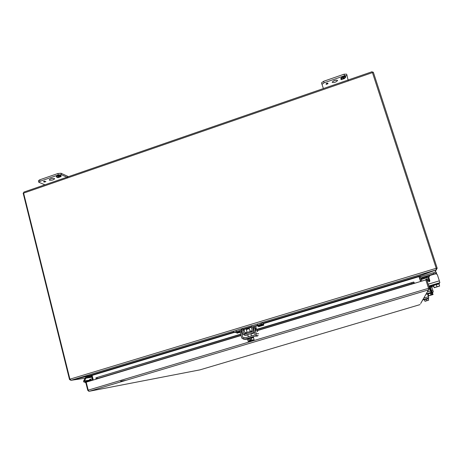 <?xml version="1.0" encoding="UTF-8"?>
<svg xmlns="http://www.w3.org/2000/svg" width="463" height="463" viewBox="0 0 463 463"><rect width="100%" height="100%" fill="white"/><g stroke="black" fill="none" stroke-linecap="round" stroke-linejoin="round"><path stroke-width="0.69" d="M90.395 380.395L89.44 380.152M89.388 380.158L89.868 379.249L91.107 380.291L86.216 381.066L86.205 381.848M86.396 381.79L91.824 380.077L92.646 380.216L91.495 375.667L85.499 377.478L83.786 380.696L83.624 381.848L85.8 382.536M85.603 381.402L84.793 382.264L85.603 381.402L84.833 380.679M85.476 381.419L85.528 381.107M84.793 382.264L84.087 381.842L84.312 380.829L85.4 381.124M85.568 381.257L86.216 381.066M84.579 380.736L85.968 378.126L91.68 376.402M89.868 379.249L92.305 378.867M85.968 378.126L91.894 377.235M432.992 285.457L428.998 286.649M430.596 287.245L433.669 286.29M429.056 286.811L432.002 286.012L431.591 286.695L430.544 287.089M86.552 382.056L86.477 381.767L88.734 381.402M425.856 279.947L426.747 279.675L429.456 288.055L428.483 289.873L428.935 289.635L428.547 288.287L88.213 390.147L88.884 391.316L89.492 391.229L88.884 391.316L87.756 390.321L85.667 382.01L86.477 381.767M89.486 391.218L428.483 289.873L420.659 303.525M420.045 304.602L199.993 369.856M88.213 390.147L86.199 382.166L241.084 335.53M428.547 288.287L425.838 279.895L414.512 283.31L413.76 282.019L413.916 282.962L411.827 283.883L411.538 282.968L413.627 282.054L256.722 329.343M96.02 378.149L95.916 377.814L240.772 334.431M425.474 280.005L426.695 278.905L428.917 278.772L429.045 279.704L426.811 279.866M95.997 378.421L96.113 379.18M414.402 282.945L413.916 282.962M245.077 333.134L246.258 332.775M251.114 331.311L252.329 330.947M256.791 329.598L411.538 282.968M95.974 377.976L95.963 378.856M425.676 279.507L426.203 279.843M426.695 278.905L426.822 279.837M241.02 335.316L97.421 378.566L97.137 377.715M411.827 283.883L257.052 330.489M252.173 331.959L251.368 332.202M246.513 333.667L244.51 334.269M97.421 378.566L96.2 378.665M428.304 281.29L429.045 279.704M436.262 268.413L437.13 268.065L373.317 72.159L372.466 72.448M436.343 269.709L437.182 268.262M436.401 269.819L420.549 275.595M260.061 323.186L436.129 269.917L434.925 272.302M421.776 281.122L420.219 276.243L419.252 276.33L420.855 281.4M420.219 276.243L420.578 275.67L420.317 276.59M259.882 323.226L436.21 269.86L436.221 268.28L372.154 71.701L23.827 192.093L23.607 193.112L69.913 379.185L71.059 380.308L233.85 331.109M188.279 345.844L188.406 346.307L188.279 345.844M93.289 380.03L92.091 375.314L90.979 375.256L71.296 380.273M436.059 269.952L419.848 275.855L418.963 276.538L420.554 281.487M23.578 192.973L23.15 193.123L69.479 379.376L69.959 379.359M69.537 379.556L70.966 380.308M90.563 375.36L70.966 380.343M85.105 378.213L71.261 380.273M90.777 375.389L91.987 375.285M250.153 331.398L249.383 328.707L247.543 329.147L246.333 329.587L247.103 332.284M251.264 337.949L251.913 340.23L251.044 340.502C253.973 339.703 254.303 339.686 252.04 340.438L254.083 339.709L253.429 337.434L247.531 339.205L248.18 341.48L251.201 340.461M248.585 338.754L249.239 341.034L248.18 341.48M250.992 340.508L250.651 339.31L249.817 339.558L250.159 340.756L249.239 341.034M254.083 339.709L251.913 340.23M251.976 340.311L253.487 339.877M250.905 340.195L250.095 340.247L250.159 340.756M251.264 340.681L249.198 341.081M249.817 339.558L250.709 339.506M248.753 341.254L251.206 340.687C248.29 341.486 247.954 341.509 250.211 340.756M250.911 340.224L250.147 340.438M253.602 337.411L253.44 336.85L247.19 338.661L247.352 339.229L253.452 337.51M433.536 285.411L434.219 287.673L439.63 286.018L438.907 283.802L436.285 284.508L433.536 285.411L434.149 287.772L439.537 286.082M434.219 287.673L433.808 286.562L434.149 287.772M436.285 284.508L437.008 286.724L434.253 287.621M439.63 286.018L437.008 286.724M439.549 286.117L434.184 287.726M439.294 286.198L434.439 287.645M439.109 283.206L432.87 285.075L433.044 285.63L438.947 283.917M433.437 285.578L433.044 285.63M431.03 293.044L428.177 293.936L428.686 295.828L431.846 294.908L428.686 295.828M433.102 294.433L432.708 294.543L433.102 294.433L432.303 292.697M428.177 293.936L428.709 295.793M430.387 293.224L430.972 295.018L428.755 295.73M431.776 294.798L430.972 295.018M430.33 286.423L432.714 294.653L433.038 294.48M431.846 294.908L428.917 295.73M428.732 295.764L429.652 295.446M430.862 292.593L427.644 293.646L427.789 294.098L431.024 293.033M428.113 294.046L427.789 294.098M432.836 292.581L432.691 292.136L432.182 292.228M424.53 299.729L424.999 301.263L428.663 300.151L428.177 298.641L426.382 299.139L424.484 299.798L424.97 301.303L428.628 300.198L424.97 301.303M424.999 301.263L424.745 300.47L424.988 301.28M426.382 299.139L426.869 300.649L425.017 301.234M428.663 300.151L426.869 300.649M428.454 300.25L425.161 301.228M424.49 299.804L428.449 298.589L428.327 298.218L424.096 299.48M424.212 299.856L424.091 299.48M54.356 178.492L54.634 178.747C53.679 179.922 51.966 180.396 49.489 180.176L49.211 179.916C50.172 178.735 51.891 178.261 54.356 178.492M52.927 178.359L50.554 178.868M44.483 181.942L45.652 181.56L44.483 181.942M39.673 179.841L38.412 180.778L38.776 182.225L40.038 181.293L39.673 179.841L57.875 173.527L58.245 174.979L40.038 181.293M68.472 176.658L61.006 173.26L57.875 173.527M68.078 177.734L61.382 174.707L61.006 173.26M38.776 182.225L44.888 184.812M58.245 174.979L61.382 174.707M44.842 181.218L43.701 181.618L43.991 181.826L45.883 181.513C44.94 182.109 44.147 182.162 43.493 181.664L44.818 181.12M59.906 176.606L61 176.229L60.427 175.969L61.151 175.72L60.931 176.71L59.293 176.941L58.002 177.723L56.845 177.213L58.141 177.219L59.241 176.837L58.662 176.582L59.328 176.351L59.906 176.606M58.159 175.749L59.461 174.962L60.618 175.483L59.316 175.477L58.216 175.859L58.795 176.114L58.13 176.345L57.545 176.09L56.445 176.472L57.03 176.727L56.307 176.976L56.509 175.986L58.159 175.749M61 176.229L60.688 175.882M59.241 176.837L58.923 176.49M58.002 177.723L57.105 177.121M59.218 177.3L57.944 177.491M59.715 177.126L59.235 176.71M60.931 176.71L59.658 176.901M61.029 175.761L60.96 176.067M56.712 176.588L56.364 176.704M57.545 176.09L56.463 176.212M58.13 176.345L57.487 175.859M58.477 175.975L58.066 176.114M59.316 175.477L58.188 175.616M59.895 175.732L59.258 175.245M60.3 175.338L59.837 175.5M337.62 80.406C336.138 82.194 334.315 82.825 332.156 82.304L332.156 82.298C333.62 80.516 335.438 79.879 337.62 80.394L337.62 80.406M336.161 80.076L333.134 81.135M326.415 84.052L327.735 83.508M327.81 83.762L326.49 84.289L326.027 84.034M347.094 75.643L346.619 74.161L344.067 74.196L323.602 81.303L321.513 82.889L323.4 88.555M348.309 80.932L346.619 74.161M321.513 82.889L321.988 84.388L324.077 82.808L323.602 81.303M344.067 74.196L344.553 75.706L324.077 82.808M344.553 75.706L347.105 75.666M327.601 83.271L326.27 84.069L328.03 83.647L326.05 84.162C326.074 83.537 326.664 83.213 327.821 83.19L327.549 83.114M343.812 78.299L345.745 77.147L344.426 78.571L343.06 79.046L342.979 78.722L341.138 79.711L340.907 78.826L341.717 78.542L341.833 78.988L343.06 78.56L342.95 78.114L343.702 77.853L343.812 78.299L343.685 77.859M343.575 76.835L345.439 75.834L345.653 76.736L344.837 77.014L344.732 76.569L342.851 77.703L342.736 77.257L340.803 78.415L342.116 76.98L343.494 76.505L343.575 76.835L343.477 76.511M326.247 84.006L326.178 83.681M341.833 78.988L341.706 78.548M342.498 79.242L341.075 79.468M342.718 78.681L342.423 78.999M344.426 78.571L342.996 78.803M345.305 77.298L344.987 77.645M344.646 78.016L344.345 78.334M341.613 78.131L341.162 78.021M342.736 77.257L341.821 77.309M343.604 77.443L342.788 77.46M344.732 76.569L343.76 76.638M345.653 76.736L344.779 76.771M345.415 75.839L345.572 76.493M429.948 288.547L431.319 293.386L429.959 288.547M432.043 291.719L431.256 291.95L431.933 294.885L432.621 294.682M431.933 294.885L429.525 288.449M429.542 286.661L431.256 291.95M251.056 331.276L246.223 332.648L246.519 333.696M261.086 324.823L259.708 325.269M261.479 324.806L259.355 325.367M240.158 332.26L237.01 333.21L236.57 332.422L233.971 332.44L240.939 330.171L241.698 330.582L242.791 334.199L245.043 335.438L252.335 333.244L253.07 332.816L253.591 330.947L252.607 327.289L252.798 326.647L261.288 324.227L260.947 323.035L252.005 325.703L251.438 327.619L252.416 331.276L252.237 331.907L244.707 334.245L243.949 333.829L245.28 333.8L244.192 330.212L242.797 328.944L241.657 328.985M236.57 332.422L239.944 331.398L236.57 332.422M252.335 333.244L253.602 333.221L254.633 332.417M253.602 333.221L250.905 334.031M247.861 334.946L245.043 335.438M243.949 333.829L242.849 330.212L240.604 328.979L233.636 331.248L233.971 332.44M260.947 323.035L263.1 323.145L263.835 325.113L258.557 326.71L258.123 325.906L254.424 326.166L254.557 327.729L253.388 328.082L255.13 334.164L254.714 334.946L243.758 338.239L242.994 337.811L241.269 331.74L241.292 330.171L240.939 330.171M263.835 325.113L263.418 324.314L261.288 324.227M424.322 278.338L425.092 278.06L424.328 278.35M425.092 278.06L422.042 278.981M424.791 278.153L424.311 278.332M429.641 275.583L421.677 278.084L422.169 277.406L433.53 273.98L436.574 273.245L436.441 273.882M420.566 277.354L421.793 276.232L433.148 272.805L433.53 273.98M420.861 278.263L421.365 278.523L421.799 277.713M421.023 278.778L421.677 278.084M421.249 278.894L421.365 278.523M436.574 273.245L436.192 272.07L433.148 272.805M436.568 273.234L436.192 272.07M428.744 276.741L421.689 278.923L421.226 279.409M428.512 277.192L421.261 279.507M424.027 278.385L423.645 278.46M255.726 330.09L255.981 330.565L255.75 329.783M255.154 327.746L256.074 330.877M257.451 336.051L255.055 336.144L244.094 339.437L241.831 338.164L240.106 332.093L240.008 330.524L241.13 330.183M254.39 326.178L253.255 326.519L253.388 328.082M257.416 330.379L257.538 331.734L257.191 330.987L255.535 326.201M255.055 336.144L255.825 335.687L256.305 333.811L254.557 327.729M255.779 329.378L255.194 327.746L255.958 330.57M427.395 280.543L429.317 281.654L429.826 280.688L428.796 277.505L429.872 275.497L435.347 273.841L436.84 274.102L437.419 274.9L439.352 280.838L428.206 284.184M429.768 281.296L428.796 277.505M432.893 285.15L429.172 286.186L433.472 284.809M439.19 283.443L439.85 282.696L439.352 280.838M428.512 278.795L428.726 276.897M429.421 281.614L428.906 280.011M429.404 281.55L428.865 280.086M428.454 278.801L428.391 278.419M426.11 294.051L428.125 293.449M427.662 293.698L426.029 294.184M432.743 292.298L433.252 291.788L432.841 290.301L431.69 290.642M431.742 286.904L432.841 290.301M422.794 299.821L424.49 299.324M424.102 299.515L422.742 299.92M428.362 298.328L428.773 297.964L428.425 296.714L423.772 298.097M427.505 293.86L428.425 296.714M91.894 380.065L92.583 379.955M431.406 286.122L431.591 286.695M95.916 377.814L240.696 334.176M245.002 332.88L247.092 332.249M250.136 331.329L252.26 330.692M200.103 369.833L89.492 391.229M257.451 330.599L414.512 283.31M434.971 272.29L436.187 269.917M419.171 277.187L419.316 276.619M23.607 193.112L372.512 72.593M436.221 268.28L69.913 379.185M241.154 328.904L252.179 325.564M419.912 275.826L263.175 323.203L419.848 275.855M243.411 329.181L251.403 326.768L243.405 329.181M90.979 375.256L233.867 332.069L90.904 375.273M418.992 276.637L263.435 323.637M251.374 327.277L243.839 329.558M234.255 332.451L92.12 375.4M126.272 380.233L120.687 381.24M438.727 286.267L435 287.396M427.413 300.504L426.186 300.869M244.302 334.222L244.186 333.823M239.984 331.601L236.697 332.59M253.209 327.3L252.607 327.289M254.21 330.941L253.591 330.947M236.055 330.35L236.39 331.543M242.849 330.212L244.192 330.212M258.256 326.085L263.534 324.488M257.266 323.938L257.607 325.13M258.134 325.911L263.418 324.314L258.123 325.906M422.048 277.783L422.169 277.406M426.573 277.453L426.267 276.509M421.573 279.282L421.689 278.923M244.094 339.437L246.657 339.286M241.269 331.74L240.106 332.093M242.994 337.811L245.575 337.689M258.678 333.754L256.305 333.811M439.844 282.714L428.796 286.024L439.85 282.696M428.958 286.51L432.946 285.318M433.246 291.8L432.153 292.124L433.252 291.788M430.839 292.518L426.168 293.912M425.925 294.335L427.696 293.808M430.358 291.042L427.291 291.956M422.841 299.717L428.773 297.958L422.835 299.729M422.667 300.024L424.125 299.59M89.944 380.013L89.55 380.077M92.316 378.925L90.077 379.272M90.065 380.048L85.348 380.8M85.834 382.687L85.522 382.733M89.307 391.276L428.628 289.815M71.192 380.297L233.948 331.068M241.113 328.898L252.213 325.541M248.405 336.844L247.769 334.622M251.45 335.93L250.813 333.701M439.109 283.194L439.289 283.744M251.096 331.236L251.38 332.231M254.326 332.793L253.07 332.816M253.163 326.652L252.798 326.647M255.825 335.687L258.209 335.6M426.174 293.901L430.833 292.512"/></g></svg>
